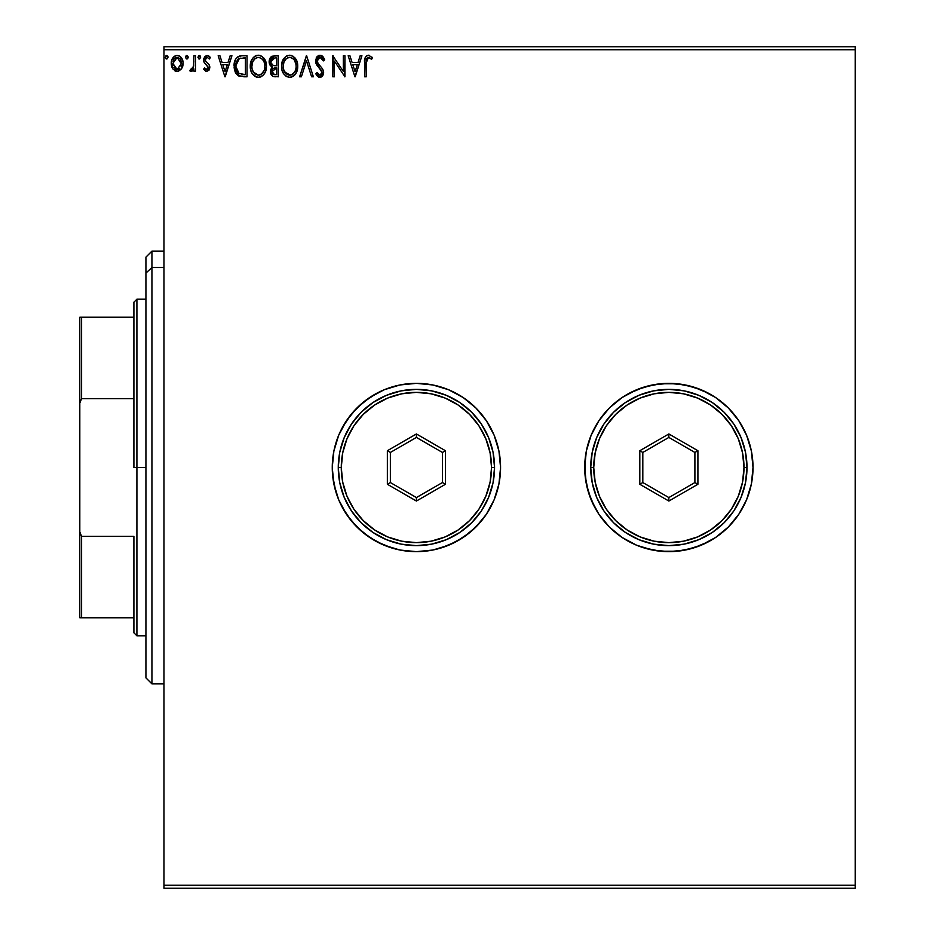 <?xml version="1.0" encoding="UTF-8"?>
<svg xmlns="http://www.w3.org/2000/svg" width="935" height="935" viewBox="0 0 935 935"><rect width="100%" height="100%" fill="white"/><g stroke="black" fill="none" stroke-linecap="round" stroke-linejoin="round"><path stroke-width="1.4" d="M622.126 537.485A84.15 84.15 0 0 0 746.609 499.699L751.389 483.921L753.014 467.5A84.15 84.15 0 0 1 668.864 551.65A84.15 84.15 0 0 1 584.714 467.5A84.15 84.15 0 0 0 591.095 499.641M591.142 499.757A84.15 84.15 0 0 0 598.879 514.227L609.351 527.001L622.102 537.473L636.653 545.245L652.443 550.037L668.864 551.65L685.273 550.037L701.063 545.245L715.614 537.473L728.365 527.001L738.825 514.25L746.609 499.699L749.391 491.927L746.609 499.699L738.825 514.25L728.365 527.001L715.614 537.473L701.063 545.245L685.273 550.037L668.864 551.65L652.443 550.037L636.653 545.245L644.437 548.027L636.653 545.245L622.102 537.473L609.351 527.001L598.891 514.25L591.119 499.699L598.891 514.25M598.903 514.273A84.15 84.15 0 0 0 622.091 537.45M338.669 499.699L342.198 507.167L351.361 520.889L363.025 532.553L376.747 541.716L391.987 548.027L399.993 550.037L416.414 551.65L432.823 550.037L448.613 545.245L463.164 537.473L475.915 527.001L486.375 514.25L494.159 499.699L498.939 483.921L500.564 467.5L498.939 451.079L494.159 435.301L486.375 420.75L475.915 407.999L463.164 397.527L448.613 389.755L432.823 384.963L416.414 383.35L399.993 384.963L384.203 389.755L369.652 397.527L356.901 407.999L346.441 420.75L338.669 435.301L333.877 451.079L332.264 467.5L332.661 475.751L335.887 491.927L338.669 499.699L346.441 514.25L356.901 527.001L369.652 537.473L384.203 545.245L399.993 550.037L416.414 551.65L432.823 550.037A84.15 84.15 0 0 0 500.564 467.5A84.15 84.15 0 0 1 416.414 551.65A84.15 84.15 0 0 1 332.264 467.5L333.877 483.921L338.669 499.699A84.15 84.15 0 0 0 416.332 551.65M416.496 551.65A84.15 84.15 0 0 0 432.8 550.037M470.504 531.957L475.892 527.024M163.964 888.25L855.186 888.25L163.964 888.25L163.964 49.754L855.186 49.754L855.186 885.246L163.964 885.246L163.964 888.25M855.186 46.75L163.964 46.75L163.964 885.246L855.186 885.246L855.186 888.25L855.186 49.754L163.964 49.754L163.964 46.75L855.186 46.75L855.186 49.754L855.186 46.75M181.542 68.863L183.108 63.416C183.155 59.045 181.168 56.404 177.171 55.492C173.174 56.416 171.198 59.045 171.245 63.416L172.811 68.874L177.171 71.411L181.542 68.863L182.746 66.256L183.026 62.037L181.659 58.192L179.777 56.229L177.171 55.492L174.565 56.229L171.584 60.693L171.327 64.854L172.811 68.874L175.873 71.235L178.48 71.235L181.53 68.863M193.896 55.761L195.52 55.761L193.896 55.761L193.522 66.736L192.633 68.758L190.623 69.248L189.852 70.885L192.037 71.165L193.896 68.874L193.896 71.142L195.52 71.142L195.52 55.761L195.52 71.142L195.52 55.761L193.896 55.761L193.638 66.21L189.852 70.885L191.079 71.411L193.896 68.874L193.896 71.142L195.52 71.142L193.896 71.142M206.728 71.411L209.078 70.067L209.779 66.771L208.902 64.398L205.606 61.324L205.349 58.998L207.196 57.386L209.417 58.998L210.352 57.573L207.021 55.492L204.858 56.462L203.655 59.162L204.134 62.318L208.166 67.086L206.986 69.471L204.555 67.904L203.608 69.225L205.77 71.2L206.728 71.411L209.814 67.378L209.288 65.006L205.606 61.324L205.221 59.863L207.196 57.386L209.417 58.998L210.352 57.573L207.021 55.492L203.608 59.934L204.134 62.318L208.189 67.449L206.623 69.517L204.555 67.904L203.608 69.225L206.728 71.411M241.674 55.773L238.519 56.416L235.865 58.917L234.299 63.253L234.311 68.933L235.725 73.059L238.191 75.7L247.027 76.799L247.027 55.761L242.142 55.761C236.532 56.532 233.844 59.945 234.089 66.023L238.834 76.051L247.027 76.799L247.027 55.761L247.027 76.799L243.836 76.799M274.107 55.761L278.314 55.761L272.003 56.229L269.432 59.595L269.946 64.971L272.471 67.11L270.951 69.108L270.577 72.743L272.856 76.354L278.314 76.799L278.314 55.761L278.314 76.799L278.314 55.761L274.107 55.761L269.151 61.733L272.471 67.11L270.495 71.586C270.519 74.905 272.143 76.647 275.346 76.799L275.334 76.799M301.386 76.799L299.621 76.799L306.364 55.761L299.621 76.799L301.386 76.799L306.505 60.845L311.612 76.799L313.377 76.799L306.633 55.761L313.377 76.799L306.633 55.761L299.621 76.799L301.386 76.799L306.505 60.845L311.612 76.799L313.377 76.799L311.612 76.799M343.32 55.761L343.32 71.422L332.802 55.761L332.802 76.799L334.414 76.799L334.414 61.114L344.933 76.799L344.933 55.761L343.32 55.761L344.933 55.761L343.32 55.761L343.32 71.422L332.802 55.761L332.802 76.799L334.414 76.799L334.414 61.114L344.933 76.799L344.933 55.761L344.594 76.799M366.24 62.809L367.081 58.099L369.044 57.467L371.627 59.267L372.446 57.654L368.472 55.223L366.298 55.983L365.047 57.935L364.627 76.799L366.24 76.799L366.24 62.809L368.483 57.386L371.627 59.267L372.446 57.654L368.472 55.223C365.258 56.322 363.972 58.776 364.627 62.598L364.627 76.799L366.24 76.799L366.24 62.809M584.714 467.5L586.327 483.921L591.119 499.699L586.327 483.921L584.714 467.5L586.327 451.079L584.714 467.5A84.15 84.15 0 0 1 668.864 383.35A84.15 84.15 0 0 1 753.014 467.5L751.389 451.079L746.609 435.301L738.825 420.75L728.365 407.999L715.614 397.527L701.063 389.755L685.273 384.963L668.864 383.35L652.443 384.963L636.653 389.755L622.102 397.527L609.351 407.999L598.891 420.75L591.119 435.301L586.327 451.079L585.111 459.249L585.111 475.751L588.337 491.927L594.648 507.167M360.162 55.761L361.927 55.761L355.183 76.799L361.927 55.761L360.162 55.761L358 62.505L352.098 62.505L349.935 55.761L348.171 55.761L354.914 76.799L361.927 55.761L360.162 55.761L358 62.505L352.098 62.505L349.935 55.761L348.171 55.761L354.914 76.799L348.171 55.761L349.935 55.761M319.98 55.223L316.661 57.152L315.539 60.915L316.579 64.655L321.944 71.785L321.488 74.321L320.366 75.139L318.917 74.917L317.07 72.486L315.808 73.783L317.362 76.156L319.863 77.348L322.727 75.7L323.58 71.598L322.47 68.711L317.69 63.019L317.339 59.688L318.274 58.122L320.097 57.386L322.189 58.66L323.393 60.892L324.702 59.828L322.528 56.252L319.98 55.223L315.539 60.915L322.014 72.521L319.887 75.186L317.07 72.486L315.808 73.783L319.863 77.348L323.627 72.439L322.797 69.225L317.69 63.019L317.152 60.95L320.097 57.386L323.393 60.892L324.702 59.828L319.98 55.223M297.739 66.186L296.898 61.254L294.876 57.795L291.486 55.492L287.746 55.492L284.626 57.561L282.604 60.74L281.575 65.345L281.996 70.078L283.504 73.561L286.122 76.296L288.798 77.278L291.615 77.044L295.857 73.444L297.739 66.186C297.809 60.202 295.109 56.544 289.616 55.223C284.135 56.591 281.447 60.284 281.552 66.291C281.447 72.357 284.182 76.051 289.745 77.348C295.191 75.91 297.856 72.194 297.739 66.186L297.622 68.091M266.452 66.186C266.522 60.202 263.822 56.544 258.329 55.223C252.847 56.591 250.159 60.284 250.264 66.291C250.159 72.357 252.894 76.051 258.457 77.348C263.904 75.91 266.569 72.194 266.452 66.186L264.488 58.998L261.905 56.287L258.808 55.247L256.459 55.492L253.338 57.561L251.316 60.74L250.299 65.345L250.709 70.078L252.216 73.561L254.834 76.296L257.511 77.278L260.327 77.044L263.436 74.964L265.505 71.492L266.452 66.186L266.335 68.068M230.162 55.761L231.927 55.761L225.183 76.799L231.927 55.761L230.162 55.761L228 62.505L222.098 62.505L219.935 55.761L218.171 55.761L224.914 76.799L231.927 55.761L230.162 55.761L228 62.505L222.098 62.505L219.935 55.761L218.171 55.761L224.914 76.799L218.171 55.761L219.935 55.761M200.639 57.245L199.295 55.492L197.963 57.549L199.599 58.963L200.639 57.245L199.295 55.492L197.94 57.245L199.295 58.998L200.616 56.941M186.731 55.516L188.227 57.245L187.468 55.668L186.299 55.668L185.539 57.245L186.299 58.835L187.468 58.835L188.215 57.561L186.883 55.492L185.539 57.245L186.883 58.998L188.215 56.941M168.008 57.245L166.652 55.492L165.331 57.549L166.956 58.963L168.008 57.245L166.652 55.492L165.308 57.245L166.652 58.998L167.984 56.941M432.8 384.963A84.15 84.15 0 0 0 338.669 435.301L333.877 451.079L332.264 467.5A84.15 84.15 0 0 1 416.414 383.35A84.15 84.15 0 0 1 500.564 467.5A84.15 84.15 0 0 0 463.164 397.539L475.915 407.999L481.455 414.111L486.375 420.75L494.159 435.301L486.375 420.75L490.618 427.833M753.014 467.5L751.389 483.921L753.014 467.5L751.389 451.079L753.014 467.5M622.102 397.527L629.197 393.284L622.102 397.527L609.351 407.999L622.102 397.527L636.653 389.755L652.443 384.963L668.864 383.35L685.273 384.963L701.063 389.755L693.291 386.973L708.531 393.284L715.614 397.527L728.365 407.999L733.905 414.111L738.825 420.75L746.609 435.301L751.389 451.079L746.609 435.301A84.15 84.15 0 0 0 668.946 383.35M588.337 443.073L591.119 435.301L586.327 451.079M738.825 420.75L743.068 427.833L738.825 420.75M715.614 537.473L708.531 541.716L715.614 537.473L728.365 527.001M496.941 491.927L494.159 499.699L498.939 483.921L500.564 467.5L498.939 451.079L494.159 435.301M432.823 384.963L448.613 389.755L463.164 397.527A84.15 84.15 0 0 0 432.847 384.975L416.414 383.35L399.993 384.963L384.203 389.755L376.747 393.284L363.025 402.447L351.361 414.111L342.198 427.833L338.669 435.301M432.823 550.037L440.841 548.027L456.081 541.716L469.791 532.553L481.455 520.889L486.375 514.25L494.159 499.699M668.782 383.35A84.15 84.15 0 0 0 622.126 397.515M622.091 397.55A84.15 84.15 0 0 0 598.903 420.727M609.351 407.999L598.891 420.75A84.15 84.15 0 0 0 591.142 435.242M746.609 435.301L743.068 427.833M693.291 386.973L677.104 383.759L660.613 383.759L644.437 386.973L629.197 393.284M598.891 420.75L591.119 435.301M644.437 548.027L660.613 551.241L677.104 551.241L693.291 548.027L708.531 541.716M749.391 491.927L751.389 483.921M366.24 76.799L364.627 76.799M364.673 60.471L365.036 57.947M369.641 55.434L368.18 55.235M372.048 57.199L371.627 59.267L368.086 57.432L370.435 58.274M366.649 58.788L366.426 59.559M355.055 71.726L352.787 64.667L357.31 64.667L355.055 71.726L352.787 64.667L357.31 64.667L355.055 71.726M334.414 76.799L332.802 76.799L333.164 55.761M321.278 55.469L323.019 56.755M321.675 55.644L322.54 56.264M323.381 57.245L324.34 58.963M324.702 59.828L323.393 60.892L322.867 59.735M320.717 57.479L319.548 57.444M317.9 58.543L320.097 57.386M317.339 59.676L317.608 58.998M317.199 60.307L317.292 62.014M317.152 60.95L318.367 64.083M317.468 62.528L318.905 64.784M319.618 65.59L320.366 66.373L319.618 65.59M320.939 66.946L321.476 67.53M323.615 72.86L323.417 74.122M323.405 74.169L322.727 75.7M321.5 76.88L322.178 76.354M321.488 76.88L320.717 77.231M320.296 77.313L319.513 77.324M319.151 77.254L318.519 77.021M317.736 76.506L316.638 75.209M315.808 73.783L317.07 72.486L317.713 73.608M318.157 74.227L318.917 74.917M321.43 70.417L320.05 68.734M318.356 66.993L317.76 66.303M316.579 64.655L317 65.321M316.135 63.779L315.82 62.867M316.275 57.795L317.304 56.38M318.099 55.749L318.987 55.364M316.661 57.152L316.159 58.017M317.573 73.386L317.07 72.486M316.147 74.403L316.509 75.022M296.792 71.504L295.857 73.433M295.32 74.239L294.735 74.952M294.198 75.49L292.433 76.717M289.745 77.348L288.798 77.278M283.504 73.561L286.718 76.635M286.122 76.296L283.515 73.584M282.615 71.89L282.335 71.177M281.949 69.868L281.657 68.22M281.657 64.41L281.809 63.405M282.265 61.616L285.514 56.708M286.052 56.299L286.729 55.913M290.586 55.294L291.475 55.492M293.216 56.299L295.764 58.987M295.822 59.08L296.851 61.126L293.193 56.287M296.909 61.266L297.272 62.435M297.587 63.989L297.283 62.446M291.615 77.044L294.724 74.964M295.238 58.227L294.618 57.514M284.626 57.561L283.48 59.069M282.604 60.74L281.996 62.54M289.289 57.397L289.675 57.386C294.046 58.473 296.196 61.418 296.115 66.198L296.033 64.725M290.423 57.432L291.965 57.923L290.423 57.432M293.683 59.267L294.677 60.6M295.881 63.697L296.115 66.198C296.22 71.025 294.069 74.017 289.675 75.186C285.257 74.075 283.095 71.107 283.176 66.303L283.188 67.063L283.176 66.303C283.071 61.441 285.233 58.473 289.675 57.386M295.296 70.674L293.999 72.895M283.258 67.811L283.188 67.063M284.719 72.1L290.434 75.127L288.179 74.952L285.865 73.514L283.527 69.307M287.454 57.888L288.167 57.608M285.946 58.928L284.369 61.02M283.527 63.264L283.176 66.303L284.006 61.815L286.262 58.648M292.83 58.484L293.66 59.244M290.727 75.069L291.591 74.777M291.872 74.636L290.434 75.127M294.607 72.042L292.526 74.251M296.033 67.729L295.764 69.225M272.786 76.319L271.208 74.671M270.869 73.877L270.589 72.766M270.601 70.324L270.951 69.108M271.582 67.998L272.471 67.11L271.021 66.256M270.414 65.649L269.946 64.971M269.338 63.405L269.186 62.575M269.163 62.154L269.163 61.184M270.192 57.923L269.245 60.436M271.127 56.825L270.379 57.643M271.711 66.736L272.471 67.11M270.495 71.586L272.424 76.097M271.43 64.083L272.225 64.947L270.916 62.937L271.033 60.167L270.764 61.733L274.843 57.923L276.702 57.923L276.702 65.742L273.3 65.497L275.883 65.742L273.3 65.497L270.858 62.68M274.411 74.613L272.108 71.551L276.702 67.904L276.702 74.648L273.651 74.414M272.108 71.551L272.494 69.669L272.108 71.551M275.872 67.904L274.376 68.045L276.702 67.904L276.702 74.648L275.019 74.648M273.674 68.302L274.376 68.045M272.646 58.262L273.628 58.005M271.033 60.167L271.36 59.489M272.81 73.83L272.26 72.755M272.494 69.669L273.078 68.769M265.096 72.462L265.692 70.99M265.072 72.498L264.57 73.433M264.032 74.239L261.145 76.717M262.91 75.49L260.526 76.974M256.564 77.091L255.43 76.635M255.5 76.682L252.205 73.549L256.576 77.091M251.328 71.89L251.048 71.177M250.662 69.88L250.299 67.238M250.37 64.375L250.522 63.405M250.977 61.616L251.305 60.763M252.181 59.08L254.227 56.708M254.764 56.299L255.442 55.913M256.471 55.492L257.37 55.294M259.299 55.294L260.187 55.492M265.563 61.114L261.905 56.287L264.476 58.987M264.523 59.057L265.575 61.137M265.622 61.278L265.996 62.458M266.3 63.989L266.417 65.251M263.95 58.227L263.343 57.514M253.338 57.561L252.193 59.069M257.452 57.467L258.387 57.386C262.758 58.473 264.909 61.418 264.827 66.198C264.932 71.025 262.782 74.017 258.387 75.186L255.524 74.274L253.432 72.1L258.387 75.186C253.969 74.075 251.807 71.107 251.889 66.303L252.719 61.815L254.974 58.648M252.24 63.264L251.889 66.303C251.784 61.441 253.946 58.473 258.387 57.386L257.616 57.444M251.889 66.303L251.901 67.063L251.889 66.303M251.971 67.811L251.901 67.063M254.659 58.928L253.081 61.02M264.593 63.697L264.757 64.725M261.543 58.484L263.389 60.6M258.387 75.186L259.147 75.127L258.387 75.186M259.439 75.069L260.304 74.777M260.584 74.636L259.147 75.127M264.009 70.674L261.239 74.251M240.026 76.46L239.126 76.167M235.725 73.07L235.082 71.738M234.603 70.3L234.311 68.921M234.194 68.115L234.136 67.484M234.089 66.023L234.171 64.164M235.41 59.723L235.854 58.94M237.023 57.456L237.689 56.906M239.395 56.1L239.979 55.96M240.295 55.901L241.218 55.796L240.295 55.901M236.391 58.157L235.865 58.917M234.311 68.933L234.778 70.92M239.161 73.795L235.702 66.023L239.348 58.461L245.414 57.923L245.414 74.648L238.437 73.316M236.239 62.271L235.982 63.206M237.198 60.284L238.53 58.917M239.594 58.356L240.4 58.157M243.17 74.625L241.99 74.543M235.702 66.023L235.924 63.498L235.702 66.023M235.889 68.384L235.749 67.215M236.508 70.604L236.146 69.552M237.081 71.726L236.532 70.674M236.672 61.196L235.924 63.498M225.054 71.726L222.787 64.667L227.31 64.667L225.054 71.726L222.787 64.667L227.31 64.667L225.054 71.726M203.9 69.622L204.555 67.904M205.127 68.664L205.747 69.225M208.166 67.811L207.745 68.874M208.189 67.449L205.595 64.012M203.865 61.663L203.666 60.845M203.678 58.975L203.807 58.391M207.839 55.597L208.937 56.077M208.961 56.1L209.779 56.813M210.059 57.152L209.417 58.998L209.008 58.426M205.349 58.975L205.782 58.145M205.338 59.045L205.606 61.324L207.336 62.914M205.221 59.863L205.606 61.324L205.221 59.863M209.685 66.128L209.779 66.759M209.814 67.378L209.183 69.903M209.078 70.067L209.639 68.781M206.366 57.608L207.196 57.386M198.781 58.882L197.94 57.245M198.278 56.088L198.98 55.539M200.242 56.007L200.557 56.626M189.852 70.885L191.079 71.411L189.852 70.885L190.623 69.248L191.804 69.435M190.623 69.248L191.348 69.517L190.623 69.248M192.972 68.255L191.348 69.517M193.381 67.25L193.896 60.927M193.802 64.901L193.638 66.21M186.369 58.882L185.539 57.245M185.878 56.088L186.568 55.539M175.862 71.235L174.787 70.791M172.133 67.694L171.643 66.373M171.619 66.315L171.269 64.129M171.245 63.416L171.257 62.715M171.327 62.026L172.11 59.256M172.437 58.613L171.584 60.693M173.489 57.129L174.19 56.486M172.683 58.192L174.787 56.1M175.803 55.679L176.493 55.539M177.849 55.539L179.485 56.053M180.21 56.521L180.993 57.28M179.777 56.229L182.267 59.314M183.108 63.416L183.026 64.842M183.026 64.831L182.746 66.233M182.734 66.268L182.255 67.6L182.746 66.256M176.844 71.399L177.498 71.399M182.243 67.612L182.524 66.946M183.085 62.727L183.026 62.037M175.511 57.818L176.154 57.538M181.495 63.393L181.25 61.371L181.495 63.393L177.171 69.517L172.858 63.393L172.917 64.445L172.858 63.393L177.171 57.386L181.472 63.919M176.154 69.354L173.816 67.238M173.092 65.45L172.917 64.433M176.914 69.506L177.708 69.482L176.914 69.506M174.483 58.636L176.166 57.538M173.104 61.371L173.887 59.454M178.176 57.538L180.034 58.835M178.456 69.26L177.685 69.482M179.754 68.313L179.111 68.886M166.138 58.882L165.308 57.245M165.647 56.088L166.348 55.539M167.61 56.007L167.926 56.626M294.572 60.448L296.033 64.69M275.229 65.731L274.586 65.707M274.259 65.672L273.616 65.579M271.863 58.811L272.506 58.332M274.843 57.923L276.702 57.923L276.702 65.742L275.883 65.742M253.408 60.448L253.911 59.735M256.167 57.888L256.88 57.608M258.761 57.397L259.883 57.608M263.997 61.78L264.476 63.206M264.745 67.729L264.476 69.225M253.432 72.1L252.24 69.307M243.673 57.923L245.414 57.923L245.414 74.648L244.351 74.648M238.659 73.479L237.408 72.217M180.478 59.478L181.25 61.371M181.25 65.45L181.004 66.233M151.938 267.515L151.938 251.118L151.938 267.515L163.964 267.515L151.938 267.515L151.938 683.882L151.938 267.515L145.93 273.067L151.938 267.515M145.93 257.125L145.93 273.067L145.93 257.125L151.938 251.118L163.964 251.118M145.93 677.875L145.93 273.067L145.93 677.875L151.938 683.882L163.964 683.882M133.904 317.234L133.904 467.5L136.907 467.5L136.907 299.2L136.907 467.5L145.93 467.5L136.907 467.5L136.907 635.8L136.907 467.5L133.904 467.5L133.904 302.204L133.904 317.234L79.814 317.234L79.814 403.09L81.614 398.637L133.904 398.637L81.614 398.637L81.614 317.234L81.614 398.637L79.814 403.09L79.814 317.234L133.904 317.234M133.904 536.363L133.904 632.796L133.904 536.363L81.614 536.363L79.814 531.91L79.814 403.09L79.814 617.766L133.904 617.766L81.614 617.766L81.614 536.363L81.614 617.766L79.814 617.766L79.814 531.91L81.614 536.363L133.904 536.363M338.271 467.5L341.275 467.5A75.139 75.139 0 0 1 416.414 392.361A75.139 75.139 0 0 1 491.541 467.5L494.545 467.5A78.143 78.143 0 0 0 416.414 389.357A78.143 78.143 0 0 0 338.271 467.5A78.143 78.143 0 0 1 416.414 389.357A78.143 78.143 0 0 1 494.545 467.5A78.143 78.143 0 0 1 416.414 545.643A78.143 78.143 0 0 1 338.271 467.5L339.767 482.74L344.22 497.408L351.443 510.907L361.155 522.758L372.995 532.471L386.506 539.694L401.162 544.135L416.414 545.643L431.654 544.135L446.311 539.694L459.821 532.471L471.661 522.758L481.385 510.907L488.596 497.408L493.049 482.74L494.545 467.5L493.049 452.259L488.596 437.592L481.385 424.093L471.661 412.242L459.821 402.529L446.311 395.306L431.654 390.865L416.414 389.357L401.162 390.865L386.506 395.306L372.995 402.529L361.155 412.242L351.443 424.093L344.22 437.592L339.767 452.259L338.271 467.5A78.143 78.143 0 0 0 416.414 545.643A78.143 78.143 0 0 0 494.545 467.5L491.541 467.5L490.104 452.844L485.826 438.749L478.884 425.752L469.534 414.369L458.15 405.03L445.165 398.088L431.07 393.81L416.414 392.361L401.746 393.81L387.651 398.088L374.666 405.03L363.283 414.369L353.933 425.752L346.99 438.749L342.724 452.844L341.275 467.5L342.724 482.156L346.99 496.251L353.933 509.248L363.283 520.631L374.666 529.97L387.651 536.912L401.746 541.19L416.414 542.639L431.07 541.19L445.165 536.912L458.15 529.97L469.534 520.631L478.884 509.248L485.826 496.251L490.104 482.156L491.541 467.5A75.139 75.139 0 0 1 416.414 542.639A75.139 75.139 0 0 1 341.275 467.5L338.271 467.5M387.359 484.272L387.359 450.728L416.414 433.957L445.457 450.728L445.457 484.272L416.414 501.043L387.359 484.272L416.414 501.043L445.457 484.272L442.454 482.542L416.414 497.572L390.363 482.542L390.363 452.458L416.414 437.428L442.454 452.458L442.454 482.542L416.414 497.572L416.414 501.043L416.414 497.572L390.363 482.542L387.359 484.272L390.363 482.542L390.363 452.458L387.359 450.728L387.359 484.272M442.454 482.542L445.457 484.272L445.457 450.728L442.454 452.458L442.454 482.542M442.454 452.458L445.457 450.728L416.414 433.957L416.414 437.428L442.454 452.458M416.414 437.428L416.414 433.957L387.359 450.728L390.363 452.458L416.414 437.428M590.721 467.5L593.725 467.5A75.139 75.139 0 0 1 668.864 392.361A75.139 75.139 0 0 1 743.991 467.5L746.995 467.5A78.143 78.143 0 0 0 668.864 389.357A78.143 78.143 0 0 0 590.721 467.5A78.143 78.143 0 0 1 668.864 389.357A78.143 78.143 0 0 1 746.995 467.5A78.143 78.143 0 0 1 668.864 545.643A78.143 78.143 0 0 1 590.721 467.5L592.217 482.74L596.67 497.408L603.893 510.907L613.605 522.758L625.445 532.471L638.956 539.694L653.612 544.135L668.864 545.643L684.104 544.135L698.761 539.694L712.271 532.471L724.111 522.758L733.835 510.907L741.046 497.408L745.499 482.74L746.995 467.5L745.499 452.259L741.046 437.592L733.835 424.093L724.111 412.242L712.271 402.529L698.761 395.306L684.104 390.865L668.864 389.357L653.612 390.865L638.956 395.306L625.445 402.529L613.605 412.242L603.893 424.093L596.67 437.592L592.217 452.259L590.721 467.5A78.143 78.143 0 0 0 668.864 545.643A78.143 78.143 0 0 0 746.995 467.5L743.991 467.5L742.554 452.844L738.276 438.749L731.334 425.752L721.984 414.369L710.6 405.03L697.615 398.088L683.52 393.81L668.864 392.361L654.196 393.81L640.101 398.088L627.116 405.03L615.733 414.369L606.383 425.752L599.44 438.749L595.174 452.844L593.725 467.5L595.174 482.156L599.44 496.251L606.383 509.248L615.733 520.631L627.116 529.97L640.101 536.912L654.196 541.19L668.864 542.639L683.52 541.19L697.615 536.912L710.6 529.97L721.984 520.631L731.334 509.248L738.276 496.251L742.554 482.156L743.991 467.5A75.139 75.139 0 0 1 668.864 542.639A75.139 75.139 0 0 1 593.725 467.5L590.721 467.5M639.809 484.272L639.809 450.728L668.864 433.957L697.907 450.728L697.907 484.272L668.864 501.043L639.809 484.272L668.864 501.043L697.907 484.272L694.904 482.542L668.864 497.572L642.812 482.542L642.812 452.458L668.864 437.428L694.904 452.458L694.904 482.542L668.864 497.572L668.864 501.043L668.864 497.572L642.812 482.542L639.809 484.272L642.812 482.542L642.812 452.458L639.809 450.728L639.809 484.272M694.904 482.542L697.907 484.272L697.907 450.728L694.904 452.458L694.904 482.542M694.904 452.458L697.907 450.728L668.864 433.957L668.864 437.428L694.904 452.458M668.864 437.428L668.864 433.957L639.809 450.728L642.812 452.458L668.864 437.428M133.904 302.204L136.907 299.2L145.93 299.2M145.93 635.8L136.907 635.8L133.904 632.796"/></g></svg>
